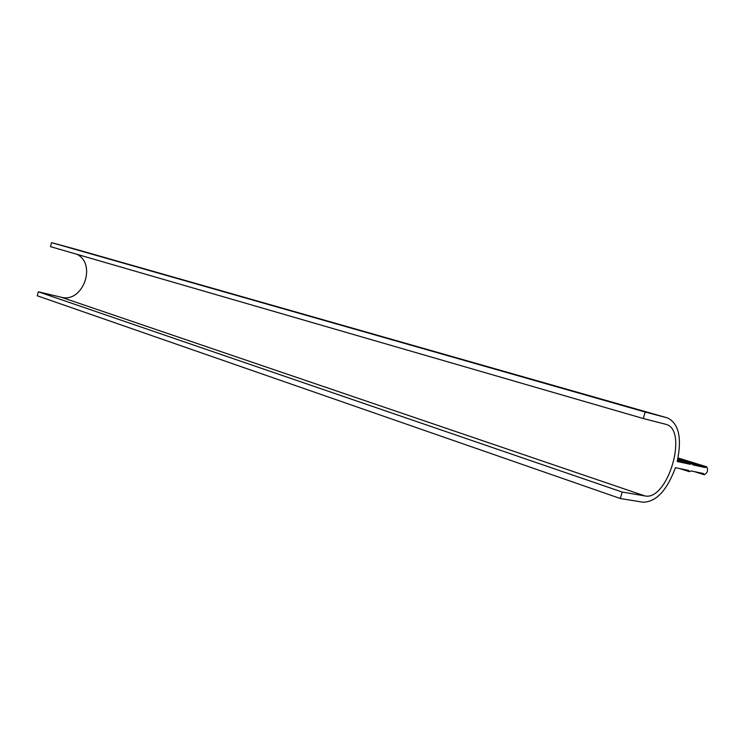 <?xml version="1.0" encoding="UTF-8"?>
<svg xmlns="http://www.w3.org/2000/svg" width="745" height="745" viewBox="0 0 745 745"><rect width="100%" height="100%" fill="white"/><g stroke="black" fill="none" stroke-linecap="round" stroke-linejoin="round"><path stroke-width="1.12" d="M74.658 248.942L51.563 242.647L50.492 246.642L643.308 418.532L665.704 424.268C688.911 429.381 667.846 501.385 644.798 495.9L622.196 492.054L620.343 498.526L642.982 502.204C656.075 502.074 666.896 490.564 675.445 467.674L688.492 470.393L689.442 471.66L691.155 470.952L703.364 473.494L704.276 474.742C707.527 472.842 708.346 470.207 706.735 466.826L705.087 467.525L692.906 464.889L691.947 463.613L690.243 464.312L677.224 461.5C682.094 437.976 678.835 423.439 667.455 417.908L645.17 412.032L643.308 418.532M77.042 254.334C97.12 264.401 82.695 303.429 61.137 297.208L38.321 291.798L37.25 295.784L620.343 498.526M677.792 459.069L705.087 467.525M677.503 460.354L690.243 464.312M51.563 242.647L645.17 412.032M38.321 291.798L622.196 492.054M74.211 248.811L667.25 417.852M61.137 297.208L644.798 495.9M694.34 471.613L704.276 474.742M678.025 457.961L706.735 466.826M677.764 459.218L691.947 463.613M679.431 468.503L689.442 471.66M74.425 248.877L667.455 417.908"/></g></svg>

